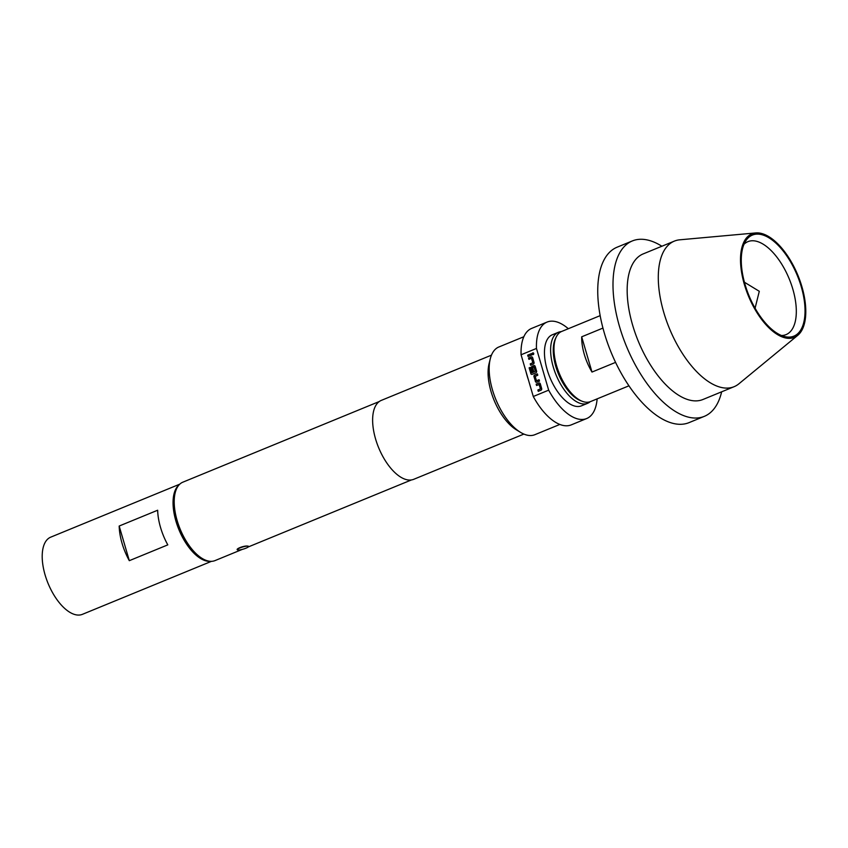 <?xml version="1.0" encoding="UTF-8"?>
<svg xmlns="http://www.w3.org/2000/svg" width="848" height="848" viewBox="0 0 848 848"><rect width="100%" height="100%" fill="white"/><g stroke="black" fill="none" stroke-linecap="round" stroke-linejoin="round"><path stroke-width="1.27" d="M533.085 352.853A0.88 0.753 -87.6 0 0 533.01 354.602M532.756 352.895A0.88 0.753 -87.6 0 0 533.233 354.559A0.88 0.753 -87.6 0 0 532.756 352.895M801.265 286.762A54.622 26.171 67.7 0 0 773.948 241.415A54.622 26.171 67.7 0 0 745.827 240.79A54.622 26.171 67.7 0 0 745.042 284.451A54.622 26.171 67.7 0 0 785.206 336.698A54.622 26.171 67.7 0 0 801.265 286.762M781.485 335.501A50.244 24.073 67.7 0 0 786.075 334.61A50.244 24.073 67.7 0 0 792.848 289.2A50.244 24.073 67.7 0 0 747.904 241.659A50.244 24.073 67.7 0 0 744.014 244.256M238.171 550.013A5.883 1.113 -16.3 0 1 237.302 549.705A5.883 1.113 -16.3 0 1 241.224 547.448A5.883 1.113 -16.3 0 1 247.711 546.101A5.883 1.113 -16.3 0 1 248.581 546.409A5.883 1.113 -16.3 0 1 245.973 548.179A5.883 1.113 -16.3 0 1 238.171 550.013C233.857 549.557 243.97 545.402 247.711 546.101L248.581 546.409M491.469 355.153L381.324 400.383A42.665 20.447 67.7 0 0 375.569 438.946A42.665 20.447 67.7 0 0 413.729 479.311L523.873 434.081M523.831 336.741L498.825 347.002A47.403 22.716 67.7 0 0 490.271 358.831L489.084 363.612A42.665 20.447 67.7 0 0 491.034 391.532A42.665 20.447 67.7 0 0 516.231 429.735L520.449 432.3A47.403 22.716 67.7 0 0 534.834 434.706L559.85 424.435M490.271 358.831A47.403 22.716 67.7 0 0 492.444 389.847A47.403 22.716 67.7 0 0 520.449 432.3M568.33 328.717A52.141 24.984 67.7 0 0 547.055 322.081L531.664 328.399A52.141 24.984 67.7 0 0 521.075 354.771L526.004 371.636A47.403 22.716 67.7 0 0 527.074 375.632A47.403 22.716 67.7 0 0 528.346 379.628L533.275 396.493A52.141 24.984 67.7 0 0 571.276 424.869L586.668 418.541A52.141 24.984 67.7 0 0 597.13 398.878M202.163 558.44L200.478 557.422A40.481 19.398 -112.3 0 1 176.564 521.16A40.481 19.398 -112.3 0 1 174.72 494.67L175.197 492.762A42.379 20.31 67.7 0 0 177.126 520.492A42.379 20.31 67.7 0 0 202.163 558.44A42.379 20.31 67.7 0 0 215.032 560.592L242.358 549.366M210.262 561.312A41.711 19.992 -112.3 0 1 208.894 561.334A41.711 19.992 -112.3 0 1 178.398 528.357A41.711 19.992 -112.3 0 1 178.939 485.024M211.47 561.334L82.383 614.344A41.711 19.992 -112.3 0 1 78.037 615.065A41.711 19.992 -112.3 0 1 46.449 579.131A41.711 19.992 -112.3 0 1 50.7 537.166L179.776 484.166M590.113 401.751A38.393 18.402 -112.3 0 1 587.611 403.298L581.452 405.832A38.393 18.402 -112.3 0 1 547.108 369.495A38.393 18.402 -112.3 0 1 552.281 334.79L558.44 332.268A38.393 18.402 -112.3 0 1 561.312 331.61M587.611 403.298A38.393 18.402 -112.3 0 1 553.267 366.972A38.393 18.402 -112.3 0 1 558.44 332.268M555.694 338.235A36.496 17.49 67.7 0 0 555.779 366.378A36.496 17.49 67.7 0 0 581.463 400.977M578.993 399.673L577.308 398.645A36.029 17.267 -112.3 0 1 556.023 366.389A36.029 17.267 -112.3 0 1 554.38 342.815L554.857 340.896A37.916 18.168 67.7 0 0 556.585 365.711A37.916 18.168 67.7 0 0 578.993 399.673A37.916 18.168 67.7 0 0 590.505 401.592L628.962 385.808M801.932 286.794A55.936 26.807 -112.3 0 1 797.798 335.299A55.936 26.807 -112.3 0 1 744.364 284.419A55.936 26.807 -112.3 0 1 755.759 232.935A55.936 26.807 -112.3 0 1 801.932 286.794M797.798 335.299L738.873 383.826A78.684 37.704 -112.3 0 1 734.092 386.699A78.684 37.704 -112.3 0 1 663.719 312.244A78.684 37.704 -112.3 0 1 674.319 241.129A78.684 37.704 -112.3 0 1 679.746 239.814L755.759 232.935M734.092 386.699L702.971 399.482A78.684 37.704 -112.3 0 1 632.597 325.028A78.684 37.704 -112.3 0 1 643.197 253.902L674.319 241.129M721.648 391.818A94.806 45.432 -112.3 0 1 704.338 416.347A94.806 45.432 -112.3 0 1 619.538 326.639A94.806 45.432 -112.3 0 1 632.311 240.949A94.806 45.432 -112.3 0 1 661.875 246.238M704.338 416.347L689.085 422.611A94.806 45.432 -112.3 0 1 604.285 332.904A94.806 45.432 -112.3 0 1 617.068 247.213L632.311 240.949M602.949 328.081L581.686 336.815A37.916 18.168 67.7 0 0 584.293 354.337A37.916 18.168 67.7 0 0 591.989 372.06L615.584 362.372M379.247 401.539L182.839 482.183A42.379 20.31 67.7 0 0 175.197 492.762M600.151 315.647L561.694 331.441A37.916 18.168 67.7 0 0 554.857 340.896M581.686 336.815L591.989 372.06M167.798 544.872L129.309 560.676A41.711 19.992 -112.3 0 1 119.176 526.036L157.664 510.231A41.711 19.992 67.7 0 0 167.798 544.872M129.309 560.676L119.176 526.036M539.095 384.451L540.473 388.84L537.876 390.006L538.268 391.341L540.96 390.239A1.325 1.134 -87.6 0 0 541.671 388.543L540.303 383.847A1.325 1.134 -87.6 0 0 538.862 383.042L536.169 384.155L536.561 385.49L539.296 384.504L540.568 388.84L537.876 390.006M535.353 381.377A1.325 1.134 -87.6 0 0 536.805 382.194L539.498 381.081L539.105 379.745L536.455 380.731L535.194 376.395L537.78 375.229L537.388 373.894L534.696 374.996A1.325 1.134 -87.6 0 0 533.986 376.692L535.459 381.388A1.325 1.134 -87.6 0 0 536.424 382.268M530.774 373.502A1.325 1.134 -87.6 0 0 532.215 374.318L535.872 372.813A1.325 1.134 -87.6 0 0 536.583 371.117L535.205 366.431A1.325 1.134 -87.6 0 0 533.763 365.615L532.152 366.283A1.325 1.134 -87.6 0 0 531.442 367.979L532.565 371.816L533.71 371.35L532.597 367.534L533.986 366.866L535.332 371.265L531.897 372.77L530.276 367.407L529.12 367.873L530.869 373.512A1.325 1.134 -87.6 0 0 531.844 374.392M531.452 358.312L532.83 362.7L530.233 363.866L530.625 365.202L533.318 364.099A1.325 1.134 -87.6 0 0 534.028 362.403L532.661 357.718A1.325 1.134 -87.6 0 0 531.219 356.902L528.527 358.015L528.919 359.351L531.452 358.312M531.855 354.941L531.463 353.605L527.689 355.153L528.081 356.499L531.855 354.941M526.004 371.636L528.346 379.628M521.075 354.771L536.466 348.454L548.667 390.165L533.275 396.493M548.667 390.165A52.141 24.984 67.7 0 0 586.668 418.541M547.055 322.081A52.141 24.984 67.7 0 0 536.466 348.454M531.473 353.648L527.689 355.153M527.785 355.153L528.166 356.457M531.558 358.312L532.926 362.711L530.233 363.866M530.329 363.866L530.71 365.17M531.685 356.838A1.325 1.134 -87.6 0 0 531.314 356.913L528.527 358.015M528.622 358.015L529.004 359.319M530.286 367.438L529.12 367.873M529.216 367.884L530.869 373.512M534.229 365.552A1.325 1.134 -87.6 0 0 533.858 365.626L532.247 366.283A1.325 1.134 -87.6 0 0 531.537 367.979L532.65 371.784M533.986 366.866L535.427 371.276L531.972 372.77M537.399 373.926L534.791 374.996A1.325 1.134 -87.6 0 0 534.081 376.692L535.459 381.388M539.116 379.777L536.53 380.794M537.971 390.006L538.353 391.31M539.328 382.967A1.325 1.134 -87.6 0 0 538.957 383.052L536.169 384.155M536.265 384.155L536.646 385.458M755.08 308.195L759.299 291.299L744.417 282.236M248.273 546.939L411.439 479.936"/></g></svg>
